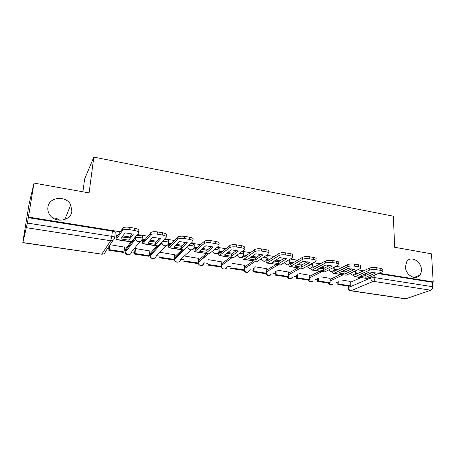 <?xml version="1.0" encoding="UTF-8"?>
<svg xmlns="http://www.w3.org/2000/svg" width="456" height="456" viewBox="0 0 456 456"><rect width="100%" height="100%" fill="white"/><g stroke="black" fill="none" stroke-linecap="round" stroke-linejoin="round"><path stroke-width="0.68" d="M71.866 211.185C71.056 221.177 54.572 223.617 49.413 214.28C48.062 212.023 47.566 209.663 47.92 207.189C49.026 196.724 66.268 195.168 70.731 204.898L71.866 211.185M421.39 269.513C421.486 271.799 420.934 273.708 419.725 275.247C415.661 280.907 405.43 274.957 405.395 266.84L406.815 261.522C410.731 255.406 421.281 261.242 421.39 269.513M142.192 238.425L142.329 237.052C142.62 236.402 141.742 235.883 139.701 235.484L136.646 235.45M168.549 242.518L168.657 241.241C169.016 240.62 168.213 240.112 166.235 239.725L164.103 239.6M194.165 246.496L194.25 245.317C194.678 244.712 193.937 244.222 192.022 243.852L190.722 243.726M219.068 250.378L219.131 249.278C219.621 248.697 218.943 248.224 217.096 247.859L216.549 247.785M243.299 254.163L243.339 253.126C243.874 252.584 243.293 252.134 241.6 251.775M266.92 257.885L266.954 256.836C267.404 256.414 267.056 256.033 265.905 255.696M289.919 261.516L289.469 259.544M312.314 265.05L312.286 263.34M334.14 268.498L334.282 267.125M52.793 217.86C55.427 217.939 57.787 218.743 59.861 220.276M120.219 231.785L28.426 217.084L34.006 183.09L29.081 204.054L23.894 235.723M107.627 248.309L109.001 248.514M124.123 250.789L124.967 250.92M125.121 250.942L126.181 251.102M131.613 251.917L134.691 252.379M149.494 254.602L150.007 254.682M150.184 254.71L151.084 254.841M156.505 255.656L159.691 256.135M174.591 258.375L175.252 258.478M180.741 259.304L184.03 259.795M198.354 261.949L198.725 262.006M204.351 262.855L207.731 263.363M227.743 266.367L230.816 266.828M250.532 269.798L253.314 270.214M272.739 273.133L275.242 273.509M294.388 276.387L296.628 276.724M315.495 279.562L317.484 279.864M336.089 282.657L337.839 282.919M82.901 191.788L84.616 179.094L93.805 157.109L393.385 216.207L394.639 247.272L431.501 253.832L433.2 281.922L379.027 273.241M363.706 270.79L357.726 269.832M342.239 267.353L335.861 266.327M320.203 263.819L313.397 262.73M297.574 260.194L290.324 259.036M274.318 256.471L266.6 255.235M250.424 252.641L242.21 251.33M225.851 248.708L217.124 247.312M200.572 244.661L191.303 243.173M174.562 240.494L164.724 238.915M147.79 236.202L137.353 234.532M34.006 183.09L89.085 192.894L93.805 157.109M23.86 235.718L22.851 242.552L27.394 223.075L111.777 236.328C113.892 236.732 114.849 237.262 114.638 237.912C114.194 239.913 112.883 240.853 110.705 240.722L26.539 227.709M28.426 217.084L27.394 223.075M350.174 282.401L360.804 277.681M433.2 281.922L432.277 282.258L432.539 286.704C432.533 288.488 431.974 289.663 430.863 290.227L405.601 298.851L350.687 290.797M330.081 278.365L320.973 276.843M345.198 271.103L343.3 270.761M309.499 275.23L299.592 273.583M323.937 267.746L321.406 267.301M288.403 272.021L277.658 270.237M302.117 264.298L298.931 263.745M266.777 268.726L255.149 266.806M279.722 260.764L275.84 260.091M244.593 265.352L232.041 263.283M221.827 261.892L208.603 259.709L207.919 260.336M198.463 258.341L184.88 256.095M197.237 247.654L194.604 247.237L193.988 247.796M174.471 254.699L160.512 252.379M171.564 243.595L169.25 243.225L168.731 243.966M149.836 250.965L135.483 248.56L135.01 249.25M145.145 239.411L143.173 239.098L142.728 239.867M124.516 247.135L110.073 244.69M125.086 249.791L130.912 241.891M150.104 253.639L156.773 245.921M174.454 257.383L174.494 256.916L181.927 249.831M198.326 260.41L206.403 253.644M221.73 263.688L230.223 257.349M244.524 266.942L253.416 260.963M266.731 270.146L276.011 264.48M288.38 273.298L298.024 267.906M309.493 276.393L319.479 271.246M330.081 279.425L340.404 274.506M350.162 281.42L341.818 280.018M365.923 274.381L364.618 274.136M129.817 236.989L122.915 235.894M117.956 235.108L116.337 234.857L115.966 235.644M358.507 273.167L355.366 272.671M337.263 269.81L334.1 269.308M315.461 266.361L312.28 265.854M293.077 262.816L289.879 262.308M270.089 259.179L266.874 258.672M256.768 257.076L252.117 256.335M246.474 255.445L243.253 254.932C242.968 256.768 241.897 257.634 240.05 257.532C238.659 257.241 237.718 256.392 237.24 254.984M232.782 253.279L227.721 252.476M222.197 251.604L219.262 251.136M208.124 249.375L202.635 248.509M182.765 245.362L176.831 244.427M156.67 241.235L150.269 240.221M125.645 250.258L126.569 250.6M150.742 254.1L151.517 254.368M175.167 257.834L175.737 258.022M198.947 261.459L199.266 261.556M28.283 217.672L112.381 231.118C114.49 231.528 115.442 232.064 115.231 232.737L114.678 237.57M432.277 282.258L378.184 273.611M362.623 275.031L365.883 275.327L365.929 277.254L375.715 272.956L369.474 271.958L359.807 276.296L365.929 277.254M365.923 274.341L365.946 275.299M337.856 284.487L349.256 286.191L350.231 285.769L338.802 284.06L337.856 284.487L337.828 281.859M338.779 281.42L338.802 284.06M350.157 281.295L350.231 285.769M354.945 274.751L369.428 268.162C371.252 267.484 373.492 267.313 376.154 267.649L376.217 269.65C373.549 269.314 371.304 269.485 369.485 270.157L355.201 276.627L354.415 276.684L353.303 275.105M376.217 269.65L380.19 270.294C382.071 270.647 382.744 271.138 382.202 271.765L367.012 278.468L354.739 276.735M376.154 267.649L380.127 268.299C382.008 268.652 382.675 269.148 382.139 269.781L382.179 270.972M365.883 275.327L372.791 272.26M341.384 271.69L344.941 272.027L344.97 273.976L354.358 269.542L347.951 268.516L338.683 272.99L344.97 273.976M345.198 271.063L345.209 271.901M317.484 281.443L329.164 283.187L330.098 282.754L318.391 280.999L317.484 281.443L317.49 278.57M318.396 278.12L318.391 280.999M330.076 278.228L330.098 282.754M333.855 271.445L347.728 264.64C349.49 263.938 351.73 263.762 354.454 264.104L354.494 266.127C351.764 265.785 349.518 265.962 347.757 266.657L334.083 273.338L333.33 273.4L332.264 271.702M354.494 266.127L358.576 266.788C360.588 267.17 361.3 267.695 360.702 268.367L346.195 275.224L333.638 273.452M354.454 264.104L358.536 264.771C360.542 265.153 361.255 265.683 360.662 266.361L360.685 267.512M344.941 272.027L351.57 268.863M319.588 268.253L323.458 268.641L323.458 270.613L332.424 266.03L325.846 264.976L317.011 269.604L323.458 270.613M323.937 267.7L323.937 268.396M296.605 278.325L308.581 280.115L309.47 279.665L297.472 277.869L296.605 278.325L296.651 275.167M297.512 274.706L297.472 277.869M309.567 264.833L309.561 265.5M309.499 275.093L309.47 279.665M311.636 267.387L312.417 267.991L325.436 261.02C327.134 260.296 329.375 260.108 332.162 260.461L332.179 262.508C329.386 262.16 327.14 262.342 325.442 263.061L312.406 269.958L311.693 270.037L310.684 268.185M332.179 262.508L336.368 263.186C338.523 263.602 339.275 264.166 338.626 264.879L324.843 271.896L311.984 270.083M332.162 260.461L336.357 261.145C338.506 261.562 339.258 262.132 338.608 262.85L338.62 263.961M323.458 268.641L329.785 265.375M297.209 264.725L301.405 265.164L301.382 267.159L309.898 262.428L303.137 261.345L294.758 266.122L301.382 267.159M302.117 264.246L302.111 264.771M276.108 271.149L276.022 274.654L275.202 275.128L287.479 276.963L289.839 278.838L292.336 277.493M275.202 275.128L275.293 271.633M276.022 274.654L288.323 276.496L287.479 276.963M288.409 271.879L288.323 276.496M289.417 263.608L290.193 264.503L302.533 257.304C304.163 256.551 306.403 256.357 309.259 256.722L309.248 258.791C306.386 258.432 304.141 258.62 302.51 259.367L290.159 266.492L289.492 266.578L288.54 264.526M309.248 258.791L313.557 259.492C315.865 259.937 316.658 260.541 315.951 261.299L302.921 268.481L289.765 266.623M309.259 256.722L313.563 257.423C315.871 257.874 316.663 258.484 315.957 259.247L315.951 260.319M301.405 265.164L307.407 261.795M274.227 261.1L278.758 261.596L278.713 263.614L286.756 258.723L279.807 257.611L271.913 262.548L278.713 263.614M279.722 260.707L279.716 261.009M253.251 271.85L265.842 273.731L266.64 273.252L254.02 271.36L253.251 271.85L253.399 267.94M254.163 267.444L254.02 271.36M266.783 268.578L266.64 273.252M268.926 259.926L266.652 259.567L267.073 260.963L267.376 260.917L278.992 253.479C280.548 252.704 282.788 252.504 285.712 252.875L285.673 254.967C282.748 254.602 280.503 254.801 278.941 255.565L267.313 262.935L266.686 263.026L265.82 260.718M285.673 254.967L290.101 255.691C292.575 256.175 293.419 256.819 292.649 257.623L280.423 264.976L266.942 263.066M285.712 252.875L290.141 253.599C292.609 254.089 293.453 254.739 292.678 255.548L292.666 256.58M278.758 261.596L284.419 258.119M250.618 257.372L255.502 257.931L255.428 259.971L262.964 254.915L255.822 253.77L248.44 258.877L255.428 259.971M243.333 254.95L243.937 257.241L254.784 249.552C256.266 248.748 258.506 248.537 261.499 248.919L266.053 249.666C268.692 250.19 269.593 250.885 268.755 251.752L268.726 252.738M230.736 268.481L243.652 270.414L244.399 269.918L231.448 267.98L230.736 268.481M244.598 265.198L244.399 269.918M261.499 248.919L261.43 251.039C258.432 250.657 256.192 250.868 254.704 251.661L243.852 259.282L243.27 259.384L242.501 256.722M261.43 251.039L265.99 251.78C268.63 252.305 269.536 252.994 268.698 253.849L257.315 261.379L243.504 259.418M255.502 257.931L260.792 254.345M226.353 253.536L231.602 254.169L231.505 256.226L238.505 250.999L231.158 249.825L224.323 255.103L231.505 256.226M219.342 251.153L219.855 253.462L229.955 245.453C231.409 244.667 233.614 244.467 236.59 244.849L241.275 245.619C244.085 246.183 245.049 246.924 244.177 247.83L244.137 248.811M207.622 265.033L220.881 267.011L221.576 266.503L208.284 264.514L207.622 265.033M221.838 261.727L221.576 266.503M236.59 244.849L236.487 246.998C233.512 246.61 231.3 246.81 229.847 247.591L219.205 255.639C218.709 255.326 218.498 254.334 218.566 252.675M236.487 246.998L241.178 247.756C243.994 248.32 244.963 249.05 244.085 249.951L233.575 257.68L219.421 255.668M231.602 254.169L236.504 250.469M201.398 249.592L207.041 250.293L206.91 252.379L213.34 246.975L205.781 245.767L199.528 251.227L206.91 252.379M194.683 247.249L195.1 249.575L204.425 241.218C205.855 240.46 208.033 240.272 210.951 240.665L215.773 241.452C218.68 242.033 219.746 242.797 218.971 243.738L218.908 244.838M183.899 261.487L197.511 263.522L198.149 262.992L184.503 260.952L183.899 261.487M198.474 258.164L198.149 262.992M210.951 240.665L210.82 242.837C207.896 242.45 205.719 242.632 204.288 243.384L194.473 251.786C194.034 251.478 193.863 250.486 193.96 248.805L194.034 247.762M210.82 242.837L215.648 243.618C218.555 244.199 219.621 244.952 218.846 245.887L209.179 253.878L194.666 251.815M207.041 250.293L211.527 246.485M175.731 245.527L181.784 246.314L181.619 248.423L187.445 242.831L179.664 241.583L174.027 247.237L181.619 248.423M169.336 243.242L169.643 245.579L178.136 236.858C179.544 236.134 181.682 235.963 184.555 236.35L189.525 237.16C192.529 237.764 193.692 238.551 193.025 239.525L192.939 240.762M159.543 257.845L173.519 259.937L174.095 259.39L160.084 257.292L159.543 257.845M174.488 254.511L174.095 259.39M184.555 236.35L184.389 238.551C181.516 238.163 179.373 238.328 177.965 239.052L169.039 247.83C168.663 247.528 168.538 246.525 168.663 244.826L168.748 243.749M184.389 238.551L189.36 239.354C192.369 239.953 193.538 240.734 192.871 241.697L183.637 250.099L169.21 247.853M181.784 246.314L185.831 242.387M149.311 241.344L155.798 242.221L155.604 244.353L160.786 238.562L152.771 237.28L147.79 243.133L155.604 244.353M143.258 239.115L143.452 241.469L151.05 232.372C152.435 231.671 154.544 231.517 157.366 231.91L162.484 232.748C165.591 233.369 166.867 234.179 166.315 235.188L166.195 236.573M134.514 254.106L148.873 256.255L149.391 255.691L134.987 253.536L134.514 254.106L135.027 249.118M135.5 248.566L134.987 253.536M149.853 250.754L149.391 255.691M157.366 231.91L157.166 234.133C154.333 233.746 152.23 233.899 150.845 234.589L142.882 243.755C142.568 243.458 142.489 242.45 142.642 240.734L142.751 239.622M157.166 234.133L162.285 234.965C165.397 235.581 166.679 236.39 166.121 237.388L157.896 246.092L143.019 243.778M155.798 242.221L159.383 238.174M122.111 237.034L129.059 238.003L128.831 240.169L133.323 234.167L125.069 232.851L120.789 238.91L128.831 240.169M116.428 234.868L116.502 237.24L123.137 227.749C124.499 227.082 126.569 226.94 129.35 227.333L134.623 228.194C137.837 228.838 139.228 229.676 138.795 230.719L138.635 232.269M108.796 250.264L123.553 252.47L124.004 251.889L109.201 249.671L108.796 250.264L109.315 245.807M109.725 245.203L109.201 249.671M124.545 246.895L124.004 251.889M129.35 227.333L129.105 229.585C126.323 229.197 124.249 229.334 122.886 229.995L116.257 239.406L115.955 239.565L116.001 235.359M129.105 229.585L134.389 230.445C137.609 231.078 139.006 231.916 138.567 232.948L131.413 241.971L116.069 239.582M129.059 238.003L132.154 233.842M139.513 237.308C141.559 237.701 142.437 238.22 142.152 238.864C141.748 240.831 140.488 241.754 138.385 241.629C136.948 241.344 135.962 240.529 135.438 239.189L135.483 237.587L139.513 237.308M162.125 241.76L166.081 241.526C168.059 241.914 168.868 242.415 168.509 243.031C168.139 244.98 166.936 245.892 164.89 245.773C163.356 245.453 162.364 244.547 161.909 243.065L161.812 242.102M188.704 245.624L191.896 245.63C193.811 246.001 194.552 246.485 194.125 247.089C193.794 249.01 192.631 249.916 190.648 249.802C189.018 249.438 188.02 248.44 187.655 246.799L187.633 246.633M214.44 249.529L216.993 249.614C218.846 249.979 219.524 250.447 219.028 251.028C218.732 252.932 217.62 253.827 215.688 253.724C214.16 253.388 213.191 252.447 212.775 250.903M239.434 253.371L241.401 253.496C243.185 253.844 243.806 254.294 243.265 254.858L243.253 254.921M263.716 257.144L265.147 257.264C266.817 257.589 267.404 258.016 266.902 258.546L266.794 258.985C266.407 260.604 265.392 261.356 263.745 261.242L261.049 258.905M287.32 260.838L288.255 260.94C289.822 261.237 290.369 261.636 289.908 262.137L289.691 262.93C289.235 264.332 288.277 264.976 286.813 264.85L284.219 262.696M310.268 264.451L310.753 264.514C312.223 264.788 312.742 265.164 312.314 265.637L311.961 266.737C311.465 267.951 310.57 268.493 309.276 268.362L306.78 266.367M332.589 267.98L332.669 267.991C334.043 268.248 334.533 268.601 334.14 269.046L333.649 270.425L331.153 271.787L328.753 269.918M354.295 271.434C355.384 271.679 355.754 271.993 355.412 272.369L354.779 273.982L352.465 275.122L350.162 273.372M113.014 240.329L105.501 251.467C105.074 253.354 103.837 254.243 101.785 254.14L110.705 240.722L111.777 236.328L112.381 231.118M22.851 242.552L101.785 254.14L22.811 242.689M348.418 286.066L348.435 287.542L370.608 277.96L374.917 277.653L432.539 286.704M370.58 276.917L370.608 277.96C370.813 279.779 371.72 280.902 373.327 281.329L351.006 290.728L406.21 298.828M430.863 290.227L373.327 281.329C374.336 280.725 374.866 279.5 374.917 277.653L374.843 275.065M125.126 249.455L124.938 251.17L135.272 237.775L135.335 237.154M140.02 241.498L131.425 252.145C131.032 254.009 129.846 254.887 127.857 254.784L125.092 252.504C125.725 254.425 127.036 255.178 129.014 254.756M150.138 253.234L149.978 254.932L158.032 246.12M165.893 245.784L156.294 255.879C155.935 257.72 154.789 258.592 152.857 258.495C151.415 258.204 150.48 257.361 150.058 255.958C150.56 258.01 151.837 258.848 153.889 258.484M174.494 256.916L174.357 258.598L183.386 250.059M191.104 249.842L180.508 259.521C180.177 261.339 179.077 262.2 177.196 262.114C175.657 261.778 174.716 260.838 174.38 259.293C174.733 261.482 175.982 262.422 178.125 262.109M198.212 262.069L208.05 253.901M221.639 265.335L232.047 257.634M244.456 268.567L255.406 261.271M266.686 271.753L278.154 264.816M288.352 274.894L300.316 268.265M309.481 277.966L321.913 271.628M330.093 280.987L342.963 274.905M328.799 283.136L331.079 284.966L333.25 283.963M174.363 259.105L174.357 258.598L174.38 259.293L187.655 246.61M149.973 255.377L150.058 255.958L161.909 243.065L161.965 241.936M124.921 251.541L125.092 252.504L135.438 239.189L135.563 236.858M308.393 280.087L310.713 281.939L313.044 280.782M265.99 273.64L268.441 275.663C269.713 275.777 270.602 275.253 271.115 274.09M243.954 270.214L246.502 272.403C247.927 272.517 248.879 271.901 249.352 270.556M221.348 266.669C221.793 267.997 222.676 268.795 223.993 269.063C225.6 269.165 226.609 268.441 227.025 266.885M198.149 262.964C198.531 264.434 199.443 265.324 200.902 265.631C202.726 265.717 203.792 264.862 204.088 263.066M348.549 288.334L348.145 287.713L348.435 287.542C348.618 289.269 349.473 290.329 351.006 290.728L350.464 290.763C348.914 290.364 348.145 289.349 348.145 287.713L348.122 286.02M355.076 273.509L357.077 273.822M363.175 274.786L365.946 275.224M369.485 270.157L369.428 268.162M355.201 276.627L367.012 278.468M380.19 270.294L380.127 268.299M333.803 270.151L335.895 270.482M341.914 271.434L345.129 271.941M347.757 266.657L347.728 264.64M334.083 273.338L346.195 275.224M358.576 266.788L358.536 264.771M311.978 266.714L314.161 267.056M320.089 267.991L323.635 268.55M325.442 263.061L325.436 261.02M312.406 269.958L324.843 271.896M336.368 263.186L336.357 261.145M289.611 263.186L291.846 263.539M297.677 264.457L301.57 265.073M302.51 259.367L302.533 257.304M290.159 266.492L302.921 268.481M313.557 259.492L313.563 257.423M274.66 260.826L278.918 261.499M278.941 255.565L278.992 253.479M267.313 262.935L280.423 264.976M290.101 255.691L290.141 253.599M243.293 255.884L245.385 256.215M251.011 257.099L255.651 257.834M254.704 251.661L254.784 249.552M243.852 259.282L257.315 261.379M265.99 251.78L266.053 249.666M219.29 252.1L221.194 252.396M226.7 253.268L231.745 254.06M229.778 247.642L229.881 245.51M219.741 255.525L233.575 257.68M241.178 247.756L241.275 245.619M194.621 248.206L196.319 248.474M201.706 249.324L207.166 250.184M204.123 243.51L204.26 241.349M194.951 251.661L209.179 253.878M215.648 243.618L215.773 241.452M169.256 244.211L170.743 244.445M175.987 245.271L181.898 246.2M177.709 239.257L177.88 237.063M169.467 247.693L184.093 249.973M189.36 239.354L189.525 237.16M143.161 240.095L144.421 240.295M149.522 241.099L155.901 242.102M150.503 234.868L150.714 232.657M143.241 243.607L158.295 245.949M162.285 234.965L162.484 232.748M116.314 235.86L117.334 236.02M122.276 236.801L129.151 237.884M122.476 230.354L122.721 228.108M116.257 239.406L131.75 241.817M134.389 230.445L134.623 228.194M419.725 275.247L414.145 277.43M355.384 270.927L355.401 271.856M328.36 283.068C329.597 285.302 331.221 285.604 333.222 283.98M308 280.03C309.316 282.349 310.986 282.606 313.004 280.799M287.137 276.912C288.545 279.328 290.267 279.528 292.29 277.522M265.745 273.714C267.273 276.239 269.046 276.37 271.063 274.119M243.783 270.328C245.408 273.07 247.249 273.161 249.301 270.596M221.234 266.754C222.95 269.827 224.859 269.884 226.974 266.925M221.639 265.363L232.081 257.64M198.103 263.032C199.91 266.515 201.888 266.532 204.049 263.095M198.183 262.456L208.432 253.958M101.671 254.254L103.062 254.095M70.731 204.898L64.798 219.547M229.955 245.453L229.847 247.591M204.425 241.218L204.288 243.384M178.136 236.858L177.965 239.052M151.05 232.372L150.845 234.589M123.137 227.749L122.886 229.995"/></g></svg>
